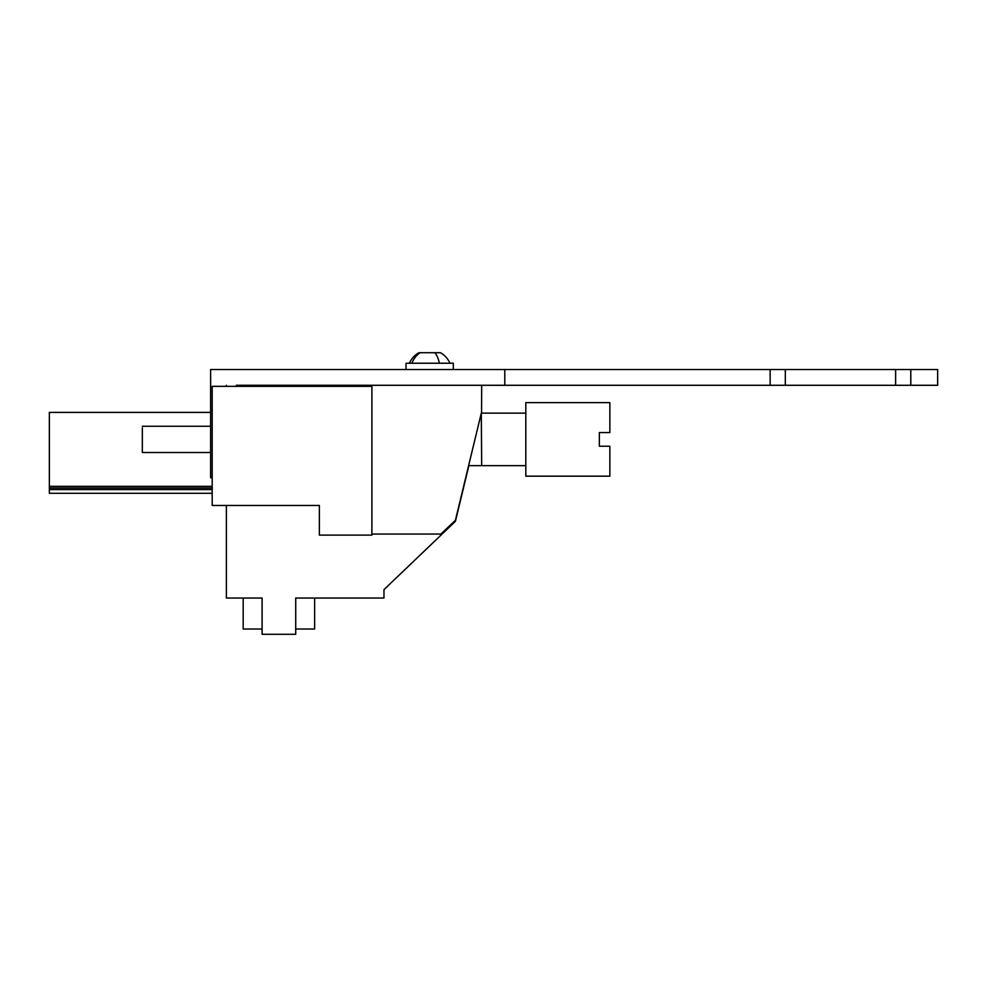 <?xml version="1.0" encoding="UTF-8"?>
<svg xmlns="http://www.w3.org/2000/svg" width="987" height="987" viewBox="0 0 987 987"><rect width="100%" height="100%" fill="white"/><g stroke="black" fill="none" stroke-linecap="round" stroke-linejoin="round"><path stroke-width="1.48" d="M212.193 386.336L371.889 386.336L371.889 535.102L319.356 535.102L319.356 505.467L212.193 505.467L212.193 386.336M481.557 413.134L481.681 385.288M226.381 505.467L226.381 598.036L262.098 598.036L262.098 634.283L295.718 634.283L295.718 598.036L383.968 598.036L383.968 589.634L455.414 521.333L468.862 465.654M319.356 522.851L319.356 505.467L296.248 505.467M314.631 598.036L314.631 629.027L295.718 629.027M262.098 629.027L243.184 629.027L243.184 598.036M212.193 486.357L49.35 486.357L49.35 493.29L212.193 493.29M212.193 488.034L49.35 488.034M212.193 489.614L49.35 489.614M210.626 412.393L49.35 412.393L49.35 486.357M474.957 439.388L472.884 447.962M469.343 462.619L468.615 465.63M480.274 417.378L480.57 416.169M481.286 413.158L478.88 423.139M354.025 386.336L354.025 385.288M481.681 411.554L455.414 520.297L440.905 534.053L371.889 534.053M481.298 413.134L481.681 465.654L525.812 465.654M142.325 427.864L142.325 452.527L210.626 452.527M525.812 439.388L525.812 476.166L609.855 476.166L609.855 446.223L599.356 446.223L599.356 432.565L609.855 432.565L609.855 402.622L525.812 402.622L525.812 439.388M406.039 369.533L406.039 363.228L453.317 363.228L453.317 369.533M409.445 363.228A21.998 21.998 0 0 1 418.858 352.717L440.498 352.717A21.998 21.998 0 0 1 449.899 363.228M212.193 477.745L210.626 477.745L210.626 369.533L937.65 369.533L937.65 385.288L236.362 385.288M226.381 385.288L226.381 386.336M504.789 369.533L504.789 385.288M770.144 369.533L770.144 385.288M785.319 369.533L785.319 385.288M895.616 369.533L895.616 385.288M910.791 369.533L910.791 385.288M439.375 363.228A21.998 10.549 -90 0 0 434.86 352.717M411.924 363.228A21.998 19.296 -90 0 1 420.178 352.717M468.615 465.654L481.681 465.654M481.681 413.134L525.812 413.134M142.325 426.261L210.626 426.261"/></g></svg>
